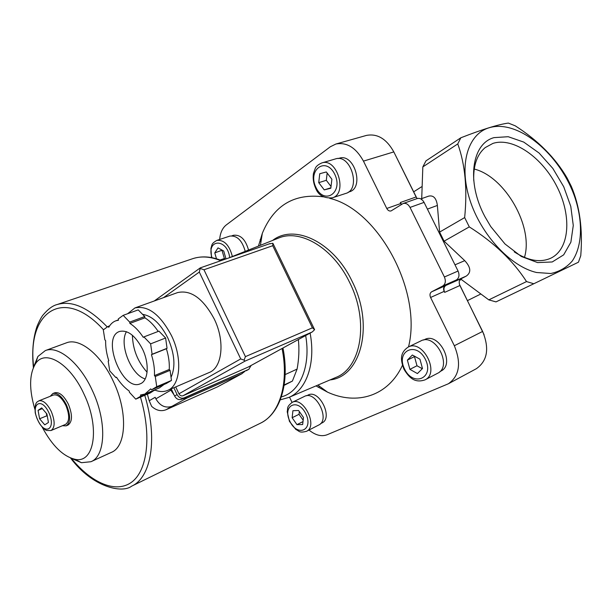 <?xml version="1.0" encoding="UTF-8"?>
<svg xmlns="http://www.w3.org/2000/svg" width="612" height="612" viewBox="0 0 612 612"><rect width="100%" height="100%" fill="white"/><g stroke="black" fill="none" stroke-linecap="round" stroke-linejoin="round"><path stroke-width="0.92" d="M567.049 177.931C555.352 157.873 538.093 140.515 515.273 125.843L508.358 123.081C498.321 124.443 482.478 129.346 460.828 137.792L457.768 143.927C465.166 164.452 467.469 189.001 464.661 217.581L469.289 226.891C494.052 242.551 513.131 260.781 526.527 281.574L533.794 283.754L578.447 262.196L580.757 255.709C582.884 229.293 579.732 206.16 571.287 186.3L567.049 177.931M439.906 371.606L440.869 371.102C455.741 364.362 438.75 331.597 424.59 339.576L423.626 340.043M248.533 250.025C245.527 239.445 240.531 234.526 233.555 235.253L231.971 235.773M348.251 192.183L349.291 191.847C364.637 187.96 354.317 152.946 339.308 158.217L338.153 158.554M320.535 423.688L321.973 422.946C333.555 417.897 319.02 388.811 308.081 395.069L306.635 395.773M258.463 246.07L262.334 233.279C273.931 205.25 294.349 193.109 323.587 196.85M329.638 198.303C378.377 209.694 422.502 291.434 408.518 346.912M402.451 365.31C388.13 396.362 356.635 405.595 327.519 392.139L316.006 385.881M289.514 397.15L292.046 402.428M308.991 430.037C315.417 435.262 321.438 436.838 327.06 434.772L448.374 383.77C459.474 375.913 461.463 363.23 454.334 345.734L430.58 297.478L444.167 291.373C443.142 288.849 443.478 286.99 445.184 285.796L445.934 285.399C443.807 286.89 443.386 289.216 444.664 292.375L444.167 291.373M219.662 239.46C220.228 232.835 222.431 228.001 226.272 224.948L330.319 146.773L335.904 144.019C346.805 141.984 355.993 147.683 363.459 161.117L386.761 208.455C387.924 210.513 389.362 211.339 391.091 210.926L403.109 203.521C405.871 202.855 408.181 204.156 410.04 207.422L444.404 276.991C446.041 281.076 445.498 284.075 442.774 285.995L431.567 291.84C429.876 293.041 429.548 294.915 430.58 297.478M285.154 374.575L297.095 369.097L292.406 381.077L284.175 384.925M297.095 369.097C298.954 359.045 299.375 349.192 298.358 339.553M284.106 385.376L292.406 381.077M298.419 339.522L298.878 346.392M421.676 199.787L422.831 166.908L457.768 143.927M460.828 137.792L425.96 160.864L422.831 166.908M454.991 264.828L464.745 260.643C470.88 267.322 471.385 272.47 466.252 276.089L460.675 278.988L488.804 299.872L495.995 301.892L533.794 283.754M459.612 280.365L461.264 279.508M386.761 208.455L400.814 203.513L400.325 202.518L401.625 204.332M400.814 203.513L401.411 204.469M400.325 202.518L416.114 196.972L393.814 151.906C386.493 138.847 377.375 133.347 366.458 135.413L366.221 135.474M416.114 196.972L417.193 198.548C419.939 197.89 422.242 199.16 424.078 202.388L458.067 271.04C459.681 275.071 459.13 278.039 456.399 279.952L449.713 283.433L466.252 276.089M464.745 260.643L444.09 241.182L439.6 232.101L464.661 217.581M444.09 241.182L469.289 226.891M488.804 299.872L526.527 281.574M420.819 198.908L428.591 196.154C433.434 195.029 436.364 198.127 437.373 205.448L439.6 232.101M318.163 387.228L319.762 386.455M536.548 272.501L550.731 273.51C559.345 271.72 566.513 267.566 572.228 261.049C582.226 246.33 583.068 222.538 575.135 198.12C560.638 154.706 518.157 118.743 489.08 127.778C467.836 134.028 458.61 164.705 469.787 199.642C480.787 234.572 510.469 266.534 536.548 272.501M494.022 137.624C471.668 143.575 466.199 181.863 484.911 216.633L490.717 226.524L505.007 243.981L521.256 256.436L537.588 262.594L552.231 261.967L563.675 254.844L570.874 242.207L573.276 225.484L570.782 206.389L563.736 186.767L552.835 168.415L539.088 153.031L523.734 142.083L508.205 136.713L494.022 137.624M448.374 383.77L476.32 368.722C487.466 360.889 489.562 348.465 482.631 331.436L459.91 285.513C458.648 282.4 459.084 280.097 461.219 278.613L445.934 285.399M484.084 334.733L459.444 284.312M416.772 198.051L393.623 151.524M260.199 239.437L260.942 241.977M39.596 418.784L38.066 410.346L41.708 407.898L46.917 413.972L48.44 422.479L44.752 424.843L39.596 418.784L46.795 415.816L47.369 416.489M38.885 400.829L53.451 395.008C57.673 394.12 61.82 397.624 65.889 405.504C69.714 415.15 69.592 421.454 65.515 424.407L51.064 430.519L46.879 430.488C45.288 430.305 38.357 425.462 35.236 412.794C34.341 400.883 38.051 401.923 38.885 400.829C43.062 399.973 47.193 403.53 51.286 411.501C55.156 421.247 55.08 427.581 51.064 430.519M50.222 396.293L52.869 393.524C57.513 392.552 62.072 396.408 66.547 405.075C70.755 415.693 70.625 422.617 66.142 425.86L62.34 425.745M52.869 393.524L54.743 392.782C59.387 391.81 63.946 395.65 68.422 404.31C72.621 414.905 72.484 421.829 67.993 425.08L66.142 425.86M34.892 409.321C29.001 389.308 29.215 374.1 35.542 363.704C44.959 348.649 70.173 363.413 84.02 394.159C100.429 428.125 94.217 464.225 74.74 459.229C62.959 456.246 52.135 445.597 42.282 427.291M33.4 367.552L37.875 356.498L45.326 350.584C58.194 345.252 79.69 362.725 92.19 390.158C107.016 421.094 105.777 456.085 90.936 461.723L81.457 462.71L70.602 458.021M45.326 350.584L66.394 342.85C79.491 337.449 101.049 354.516 113.396 381.521C128.046 411.968 126.424 446.615 111.346 452.383L90.936 461.723M42.327 408.617L38.066 410.346M46.344 413.299L46.795 415.816M306.528 431.307L318.783 425.003C330.625 419.84 315.716 389.982 304.531 396.377L292.154 402.375C286.087 407.232 288.191 408.036 287.204 411.692L289.453 421.377L295.856 429.471C299.482 430.993 298.824 433.258 306.528 431.307C318.317 426.182 303.284 395.995 292.154 402.375M296.958 424.636L302.649 424.544L303.491 417.461L298.602 410.507L292.926 410.683L292.131 417.736L296.958 424.636L303.001 421.591M332.285 197.837L345.734 193.438C361.44 189.475 350.829 153.52 335.475 158.913L321.851 162.922C318.209 164.544 316.014 166.372 315.257 168.392L313.443 173.479C312.74 178.383 313.443 183.233 315.562 188.045C318.24 195.182 323.817 198.449 332.285 197.837C347.96 193.889 337.174 157.529 321.851 162.922M324.238 189.888L330.817 188.244L331.895 179.255L326.318 171.964L319.747 173.724L318.737 182.659L324.238 189.888L330.878 187.785M245.228 251.341C242.153 240.44 237.035 235.36 229.875 236.087L216.847 240.394C210.681 243.966 212.28 245.16 210.918 248.311L211.523 257.598M226.004 258.868L223.717 251.019L218.025 247.883L214.766 252.901L216.495 258.792M425.042 379.853L437.634 373.266C452.842 366.374 435.4 332.729 420.918 340.892L408.173 347.08C399.016 353.353 401.005 361.164 403.974 369.258C408.694 376.862 414.179 383.617 425.042 379.853C440.235 372.983 422.624 338.91 408.173 347.08M407.385 360.124L409.902 369.35L417.415 373.572L422.479 368.523L419.947 359.19L412.366 355.014L407.385 360.124L414.492 356.589L416.986 365.762L409.902 369.35M327.152 173.058L326.311 180.31L318.737 182.659M326.311 180.31L331.031 186.492M222.187 250.178L214.766 252.901M222.018 250.438L224.375 258.509L220.068 259.993M224.375 258.509L225.4 259.083M299.337 411.555L299.016 414.309L292.131 417.736M299.016 414.309L303.162 420.222M416.986 365.762L422.288 368.715M524.461 257.415C533.763 226.93 505.191 176.723 474.239 169.05M514.241 251.869C527.85 260.62 539.861 262.816 550.257 258.44C569.627 249.811 572.09 216.449 557.127 186.989C542.439 157.414 513.063 136.836 492.912 143.415L485.163 147.622C477.023 154.476 473.214 165.477 473.749 180.601M166.043 409.734L171.918 406.345C165.324 408.395 159.977 405.886 155.869 398.817L155.157 397.303L149.213 400.745L151.631 406.337C156.244 410.514 161.04 411.647 166.043 409.734L217.566 386.838L225.208 382.699M149.213 400.745L147.377 394.182M242.008 373.672L217.566 386.838M244.93 371.3L241.717 373.81L187.012 398.014L182.583 398.84M174.129 395.008L170.258 389.27M158.194 331.436C154.125 325.355 149.695 320.826 144.906 317.842L144.723 316.557L138.22 309.886L123.18 315.341L118.292 318.921L118.483 320.206L115.867 320.803C112.906 321.889 110.535 324.054 108.76 327.298L107.972 326.464L103.306 329.883L104.866 339.836L105.639 340.662C105.494 347.012 106.542 353.698 108.775 360.72L108.194 361.111L109.724 370.88L115.898 377.589L116.487 377.206C120.335 383.188 124.573 387.801 129.216 391.03L129.4 392.254L135.742 399.146L140.668 396.224L140.485 394.985L144.86 394.074L150.736 388.88L151.562 389.767L156.733 386.7L155.272 376.502L154.438 375.615C154.767 369.105 153.773 362.128 151.447 354.692L152.105 354.272L150.621 343.86L143.927 336.906L143.285 337.342C139.169 331.107 134.701 326.464 129.882 323.404L129.69 322.103L123.18 315.341M151.562 389.767L166.257 383.525L171.475 380.45L170.082 370.337L169.249 369.472C169.623 363.008 168.667 356.092 166.388 348.733L167.045 348.312L165.623 338L158.944 331.146L143.927 336.906M144.86 394.074L159.487 387.847L164.085 384.443M135.742 399.146L150.261 392.95L155.196 389.668M248.158 367.085L183.026 395.742C181.351 396.255 179.989 395.604 178.941 393.791L175.705 386.929M248.954 369.25L181.535 399.299C178.689 400.179 176.371 399.078 174.596 396.01L171.23 388.857M251.111 365.471L248.824 369.311L184.051 397.907C181.198 398.779 178.872 397.678 177.09 394.602L173.854 387.725M167.543 390.441L209.159 372.532C222.301 367.705 225.216 341.213 214.246 319.005C203.138 298.457 190.929 289.644 177.61 292.574L134.923 307.943C147.966 305.166 160.176 314.415 171.528 335.69C182.774 358.678 180.395 385.774 167.543 390.441C163.764 392.001 159.587 391.902 155.027 390.142M183.026 395.742L245.045 361.103L244.058 360.17L240.723 358.923L178.941 393.791M269.295 243.897L272.868 243.262L314.599 329.661L312.35 331.88L247.845 367.254M240.723 358.923L199.305 272.072L200.292 267.872L270.122 243.553M200.323 268.492L203.972 269.762L272.738 245.71L272.868 243.262M203.972 269.762L245.427 356.635L244.058 360.17M245.427 356.635L312.395 327.825L314.599 329.661M142.565 314.346C152.166 315.884 160.604 323.794 167.872 338.076C174.672 353.767 175.728 366.84 171.046 377.306M127.625 313.727L134.923 307.943M144.723 316.557L129.69 322.103M144.906 317.842L129.882 323.404M165.623 338L150.621 343.86M167.045 348.312L152.105 354.272M166.388 348.733L151.447 354.692M169.249 369.472L154.438 375.615M170.082 370.337L155.272 376.502M171.475 380.45L156.733 386.7M155.249 390.012L140.668 396.224M116.555 377.321L115.898 377.589M109.632 325.859L107.972 326.464M147.079 372.218C137.7 361.684 132.812 349.375 132.406 335.284M145.212 378.912C131.159 375.125 118.805 344.051 126.447 331.673M142.558 349.184C149.642 363.757 148.372 380.939 140.316 383.77C122.607 392.269 100.781 337.197 119.608 331.444C127.732 329.7 135.382 335.621 142.558 349.184M363.459 161.117L393.814 151.906M454.334 345.734L482.631 331.436M444.664 292.375L459.91 285.513M427.398 209.105L437.373 205.448M442.774 285.995L456.399 279.952M431.567 291.84L445.184 285.796M444.404 276.991L458.067 271.04M410.04 207.422L424.078 202.388M272.623 240.432C294.25 223.418 333.548 241.87 352.168 281.428C374.529 325.309 360.988 376.831 330.044 379.914M277.764 238.382L278.751 237.992C300.63 228.766 333.379 248.135 349.682 282.553C369.288 321.292 361.287 367.797 335.957 377.405L335.277 377.696M48.868 412.687C56.465 429.127 44.99 436.165 37.707 420.031C30.21 404.065 41.287 396.27 48.868 412.687M305.663 335.544C311.041 366.404 299.957 392.17 281.329 396.905M310.116 333.104C315.891 363.673 306.329 390.227 288.765 397.463L280.265 399.843M229.722 257.53L234.656 255.87M289.82 421.217C297.325 437.343 313.772 430.343 305.893 413.911C298.021 397.502 281.994 405.266 289.82 421.217M316.022 187.586C324.482 205.494 343.638 192.436 334.726 174.198C325.791 156.014 307.178 170.006 316.022 187.586M232.353 256.466C229.378 245.114 224.206 239.751 216.847 240.394M229.691 257.545C227.335 237.976 206.03 238.619 211.959 257.675M404.547 369.005C413.199 387.327 434.612 378.208 425.462 359.489C416.298 340.823 395.451 350.928 404.547 369.005M282.055 348.496C289.216 383.869 279.378 414.5 260.314 423.267C280.602 413.528 289.828 382.814 282.966 347.998M192.428 258.777L192.772 258.662C201.226 255.877 210.566 256.55 220.779 260.681M144.761 395.298C158.041 438.613 151.218 477.551 131.641 486.165L260.314 423.267M33.377 367.621C31.824 351.586 33.079 337.74 37.133 326.081C39.696 320.153 41.761 316.358 43.33 314.683C48.226 308.953 52.823 305.579 57.115 304.554C71.849 300.117 88.564 307.591 107.276 326.976M140.462 397.134C151.822 435.484 147.507 470.33 131.832 482.026C116.135 493.815 91.701 483.212 71.528 458.61M33.637 366.481C26.867 312.097 63.396 285.674 103.489 329.746M241.717 373.81L226.134 382.293M187.012 398.014L171.918 406.345M170.725 390.257L155.869 398.817M312.395 327.825L272.738 245.71M245.045 361.103L311.883 332.125M248.824 369.311L246.215 370.734M184.051 397.907L181.535 399.299M177.09 394.602L174.596 396.01M199.305 272.072L163.519 297.646M413.689 191.824L421.523 186.828M467.499 300.591L480.313 294.257M335.904 144.019L366.458 135.413M403.109 203.521L417.177 198.556M317.888 385.086L327.519 392.139M260.414 245.29L262.334 233.279M277.733 238.397L229.194 257.767M288.765 397.463L335.261 377.703M74.74 459.229L81.457 462.71M35.542 363.704L37.875 356.498M57.115 304.554L192.772 258.662C201.662 255.824 211.186 256.428 221.337 260.49M131.641 486.165C122.239 493.578 92.588 487.504 70.541 457.99M312.036 332.048L248.082 367.131M200.292 267.872L154.278 300.974M118.437 319.869L115.867 320.803"/></g></svg>
